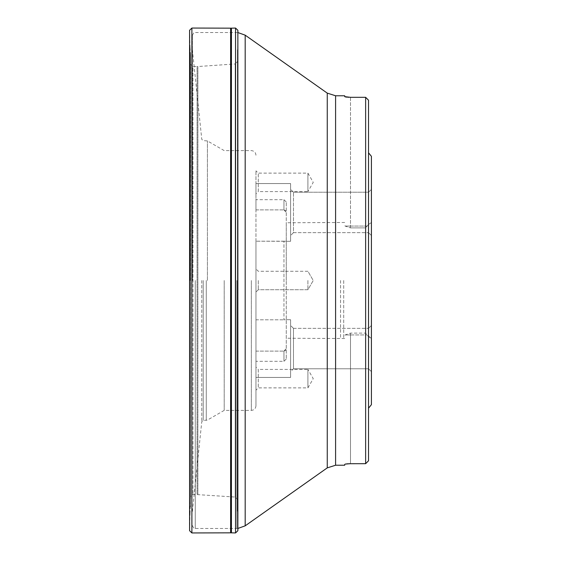 <?xml version="1.0" encoding="UTF-8"?>
<svg xmlns="http://www.w3.org/2000/svg" width="561" height="561" viewBox="0 0 561 561"><rect width="100%" height="100%" fill="white"/><g stroke="black" fill="none" stroke-linecap="round" stroke-linejoin="round"><path stroke-width="0.42" stroke-dasharray="2.81 2.1" d="M190.039 280.5L190.032 47.299L190.032 280.5M350.492 463.688L350.492 333.115L350.492 334.938L345.085 334.938L350.492 333.115L365.639 333.115L367.034 334.938L365.639 333.115L350.492 333.115L345.085 334.938L344.713 335.646L345.085 334.938L350.492 334.938L350.492 463.688L365.639 463.688L365.639 97.312L350.492 97.312L350.492 226.062L367.034 226.062L368.528 224.442L365.639 227.885L365.639 333.115L365.639 227.885L367.034 226.062L345.085 226.062L344.713 225.354L345.085 226.062L350.492 227.885L345.085 226.062L350.492 226.062L350.492 97.312L348.914 97.284M368.528 460.777L368.528 100.223L368.528 408.191L368.528 152.809L368.528 224.442L371.417 222.563L371.417 338.437L371.417 222.563L368.528 224.442L368.528 100.223M201.778 280.5L201.778 421.676L201.778 280.5M192.374 280.5L192.374 35.399L192.374 280.5M344.713 95.77L344.713 96.653M345.793 97.011L346.403 97.095M347.168 97.179L347.981 97.235M348.914 463.716L347.981 463.765M347.168 463.821L346.403 463.905M345.793 463.989L345.288 464.087M344.713 464.347L344.713 465.23M368.528 336.558L371.417 338.437L367.034 334.938L368.528 336.558L368.528 408.191L368.528 336.558M371.417 404.663L371.417 156.337M368.528 232.64L368.528 192.227L368.528 232.64L371.417 235.522L371.417 189.345L371.417 235.522L371.417 189.345L371.417 235.522L368.528 232.64L368.528 192.227L368.528 232.64L293.48 232.64L293.48 192.227L293.48 232.64L368.528 232.64M368.528 328.36L368.528 368.773L368.528 328.36L371.417 325.478L371.417 371.655L371.417 325.478L371.417 371.655L371.417 325.478L368.528 328.36L368.528 368.773L368.528 328.36L293.48 328.36L293.48 368.773L293.48 328.36L368.528 328.36M203.215 280.5L203.215 420.385L203.215 280.5M255.956 351.109L255.956 361.319L255.956 351.109L283.957 351.109L255.956 351.109L255.956 377.434L255.956 351.109M255.956 319.812L255.956 241.188L255.956 319.812L283.957 319.812L255.956 319.812L255.956 377.434L255.956 319.812M283.957 241.188L255.956 241.188L286.264 241.3L286.264 359.012L286.264 201.988L286.264 241.3L283.957 241.188L283.957 319.812L286.264 319.7L283.957 319.812L283.957 241.188M255.956 209.891L255.956 199.681L255.956 209.891L283.957 209.891L255.956 209.891L255.956 183.566L255.956 209.891M343.704 280.5L343.704 338.514L343.704 280.5M365.639 227.885L350.492 227.885L365.639 227.885M286.264 280.5L286.264 222.759L286.264 280.5M283.957 351.109L286.264 348.521L285.598 350.359L283.957 351.109L283.957 361.319L283.957 351.109M286.264 319.7L290.598 319.7L290.598 377.434L290.598 319.7L290.598 377.434L290.598 319.7L286.264 319.7M283.957 209.891L286.264 212.479L285.598 210.641L283.957 209.891L283.957 199.681L283.957 209.891M340.541 280.5L340.541 338.241L340.541 280.5M290.598 241.3L290.598 183.566L290.598 241.3L290.598 183.566L290.598 241.3L286.264 241.3L290.598 241.3M255.956 241.188L255.956 183.566L255.956 241.188M290.598 235.522L290.598 189.345L290.598 235.522L290.598 189.345L290.598 235.522L293.48 232.64L293.48 192.227L293.48 232.64L290.598 235.522M290.598 371.655L290.598 325.478L290.598 371.655L290.598 325.478L290.598 371.655L293.48 368.773L293.48 328.36L293.48 368.773L368.528 368.773L371.417 371.655L368.528 368.773L293.48 368.773L290.598 371.655M255.956 193.91L255.956 170.817L255.956 193.91L258.27 191.596L258.27 173.125L258.27 191.596L307.912 191.596L307.912 173.125L307.912 191.596L313.248 182.36L307.912 173.125L258.27 173.125L255.956 170.817M255.956 367.09L255.956 390.183L255.956 367.09L258.27 369.404L258.27 387.875L258.27 369.404L307.912 369.404L307.912 387.875L307.912 369.404L313.248 378.64L307.912 387.875L258.27 387.875L255.956 390.183M255.956 280.5L255.956 405.771L255.956 280.5M224.211 280.5L224.211 410.386L224.211 280.5M258.27 280.5L258.27 289.735L258.27 280.5M307.912 280.5L307.912 289.735L307.912 280.5M189.737 280.5L189.737 518.462L189.737 280.5M189.639 280.5L189.639 39.501L189.639 280.5M189.583 530.713L189.583 30.287L189.583 530.699L190.032 513.701M191.897 28.05L191.897 532.95M230.613 28.169L230.613 532.831M231.434 532.838L231.434 28.162M235.55 28.064L235.55 532.936M237.864 30.266L237.864 530.734M237.892 32.552L237.997 520.832L237.696 45.918M237.689 280.5L237.689 515.04L237.689 280.5M190.039 47.412L190.481 53.989L190.481 507.011L190.481 53.989L190.516 506.253L190.516 54.747L190.642 496.52L190.642 64.48L192.956 66.675L192.956 494.325L192.956 66.675L197.072 66.57L197.072 494.43L197.072 66.57L197.879 66.535L197.879 494.465L197.879 66.535L235.213 63.947L235.213 497.053L235.213 63.947L237.436 61.549L237.45 511.267L237.45 49.733L237.689 515.04M192.409 280.5L192.409 50.132L192.409 280.5M236.861 280.5L236.861 528.483L236.861 280.5M195.263 280.5L195.263 528.483L195.263 280.5M327.259 93.126L327.259 467.874M245.185 525.839L245.185 35.161M335.59 465.23L335.59 95.77M206.273 280.5L206.273 420.385L206.273 280.5M350.492 334.938L367.034 334.938L350.492 334.938M350.492 227.885L350.492 226.062L350.492 227.885M207.423 280.5L207.423 140.923L207.423 280.5M251.342 280.5L251.342 410.386L251.342 280.5M189.583 30.301L190.032 47.299M237.696 515.082L237.892 528.448M190.039 513.588L190.642 496.52L192.956 494.325L235.213 497.053L237.436 499.451L237.689 45.96M255.956 155.229C255.683 152.424 254.147 150.888 251.342 150.614L224.211 150.614L207.423 140.923L203.215 140.615L201.778 139.324L192.374 49.529M255.956 405.771C255.683 408.576 254.147 410.112 251.342 410.386L224.211 410.386L207.423 420.077L203.215 420.385L201.778 421.676L192.374 511.471M192.374 525.601C193.594 528.259 194.555 529.219 195.263 528.483L237.864 528.448M192.374 35.399C193.594 32.741 194.555 31.781 195.263 32.517L237.864 32.552M368.528 192.227L371.417 189.345L368.528 192.227L293.48 192.227L368.528 192.227M286.264 359.012L283.957 361.319L255.956 361.319M286.264 201.988L283.957 199.681L255.956 199.681M344.713 222.486L286.264 222.759M344.713 338.514L286.264 338.241M255.956 183.566L290.598 183.566L255.956 183.566M255.956 377.434L290.598 377.434L255.956 377.434M293.48 192.227L290.598 189.345L293.48 192.227M293.48 328.36L290.598 325.478L293.48 328.36M307.912 271.265L258.27 271.265L255.956 268.957L258.27 271.265L307.912 271.265L313.248 280.5L307.912 289.735L258.27 289.735L255.956 292.043L258.27 289.735L307.912 289.735L313.248 280.5L307.912 271.265"/><path stroke-width="0.84" d="M368.528 100.223L365.639 97.312L368.528 100.223L368.528 460.777L365.639 463.688L368.528 460.777M335.59 95.77L327.259 93.126L327.259 467.874L335.59 465.23L335.59 95.77L344.713 95.77L344.713 96.653L350.492 97.312L365.639 97.312L365.639 463.688L348.914 463.716M345.288 96.913L345.793 97.011M346.403 97.095L347.168 97.179M347.981 97.235L348.914 97.284M347.981 463.765L347.168 463.821M346.403 463.905L345.793 463.989M345.288 464.087L350.492 463.688M335.59 465.23L344.713 465.23L344.713 464.347M368.528 408.191L371.417 404.663L368.528 408.191M368.528 152.809L371.417 156.337L368.528 152.809M371.417 404.663L371.417 156.337M189.583 530.699L189.583 30.287L189.583 530.713L191.897 532.95L191.897 28.05L189.583 30.287M237.892 528.448L237.864 530.734L235.55 532.936L235.55 28.064L231.434 28.162L231.434 532.838L230.613 532.831L230.613 28.169L191.897 28.05M237.864 530.734L237.864 30.266L235.55 28.064M327.259 93.126L245.185 35.161L245.185 525.839L327.259 467.874M230.613 532.831L191.897 532.95M231.434 28.162L230.613 28.169M235.55 532.936L231.434 532.838M237.892 32.552L237.864 30.266M237.864 528.448L245.185 525.839M245.185 35.161L237.864 32.552"/></g></svg>
